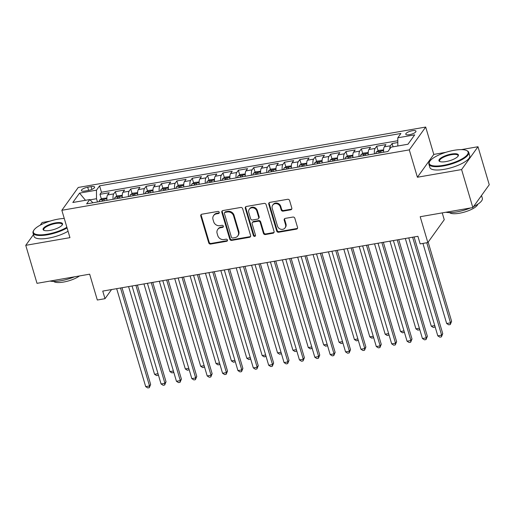 <?xml version="1.0" encoding="UTF-8"?>
<svg xmlns="http://www.w3.org/2000/svg" width="515" height="515" viewBox="0 0 515 515"><rect width="100%" height="100%" fill="white"/><g stroke="black" fill="none" stroke-linecap="round" stroke-linejoin="round"><path stroke-width="0.77" d="M219.242 212.289A1.139 1.017 -144.3 0 0 217.877 211.427L201.841 214.214A1.629 1.448 -144.3 0 0 200.773 215.972L208.73 242.829A1.629 1.448 -144.3 0 0 210.68 244.059L226.716 241.271A1.139 1.017 -144.3 0 0 227.463 240.042A1.139 1.017 -144.3 0 0 226.098 239.179L224.019 239.539A5.221 4.641 -144.3 0 1 217.781 235.606L217.118 233.366A5.221 4.641 -144.3 0 1 217.703 229.484A5.221 4.641 -144.3 0 1 220.529 227.752L222.602 227.392A1.139 1.017 -144.3 0 0 223.349 226.162A1.139 1.017 -144.3 0 0 221.984 225.306L219.911 225.667A5.221 4.641 -144.3 0 1 213.667 221.727L213.004 219.493A5.221 4.641 -144.3 0 1 213.596 215.605A5.221 4.641 -144.3 0 1 216.422 213.88L218.495 213.519A1.139 1.017 -144.3 0 0 219.242 212.289M412.283 130.739A5.317 1.597 -16.5 0 0 405.762 134.222A5.317 1.597 -16.5 0 0 409.444 134.685A5.317 1.597 -16.5 0 0 415.966 131.203A5.317 1.597 -16.5 0 0 412.283 130.739M290.743 209.817A1.629 1.448 -144.3 0 0 291.812 208.066L289.584 200.528A1.629 1.448 -144.3 0 0 287.628 199.299L269.821 202.395A1.629 1.448 -144.3 0 0 268.759 204.152L276.709 231.01A1.629 1.448 -144.3 0 0 278.66 232.239L296.473 229.143A1.629 1.448 -144.3 0 0 297.535 227.385L294.838 218.289A1.629 1.448 -144.3 0 0 292.887 217.06L285.271 218.379A1.629 1.448 -144.3 0 0 284.203 220.137L285.542 224.649A4.365 3.882 -144.3 0 1 285.046 227.9A4.365 3.882 -144.3 0 1 280.907 229.272A4.365 3.882 -144.3 0 1 277.463 226.053L272.229 208.375A4.365 3.882 -144.3 0 1 272.718 205.125A4.365 3.882 -144.3 0 1 276.858 203.747A4.365 3.882 -144.3 0 1 280.302 206.966L281.177 209.914A1.629 1.448 -144.3 0 0 283.128 211.144L290.743 209.817L291.187 209.206A1.629 1.448 -144.3 0 0 291.805 208.936M33.488 234.563L25.75 245.333L37.009 283.334L89.662 274.18L97.316 300.02L105.002 298.687L102.749 291.084L417.91 236.295L420.163 243.898L427.849 242.559L444.252 219.725L442.224 212.888M445.823 152.324L433.797 154.416L417.395 177.244L461.594 169.564L472.847 207.564L420.195 216.718L427.849 242.559M417.395 177.244L409.29 149.884L61.845 210.287L78.248 187.46L425.693 127.057L409.29 149.884M25.75 245.333L69.95 237.647L61.845 210.287M242.649 208.691A1.629 1.448 -144.3 0 0 240.698 207.461L222.892 210.558A1.629 1.448 -144.3 0 0 221.823 212.309L229.78 239.166A1.629 1.448 -144.3 0 0 231.731 240.396L249.537 237.299A1.629 1.448 -144.3 0 0 250.605 235.548L242.649 208.691M246.357 206.476L264.163 203.38A1.629 1.448 -144.3 0 1 266.113 204.609L274.07 231.467A1.629 1.448 -144.3 0 1 273.002 233.224L265.386 234.544A1.629 1.448 -144.3 0 1 263.435 233.314L260.204 222.422A1.629 1.448 -144.3 0 0 258.253 221.193L253.2 222.074A1.629 1.448 -144.3 0 0 252.131 223.825L255.492 235.168A1.139 1.017 -144.3 0 1 253.38 235.535L245.295 208.234A1.629 1.448 -144.3 0 1 246.357 206.476M461.594 169.564L477.991 146.73L489.25 184.731L472.847 207.564M49.949 221.147L42.153 222.506L40.241 225.158M397.812 142.533L392.082 143.524L393.061 146.82M389.739 149.009A6.65 2.292 -99.9 0 1 390.467 145.777L384.312 146.846L385.935 144.593L376.71 146.196L378.087 150.844M374.476 153.831A6.65 2.292 -99.9 0 1 375.094 148.449L368.94 149.517L370.562 147.271L361.337 148.874L362.715 153.515M359.103 156.502A6.65 2.292 -99.9 0 1 359.715 151.12L353.567 152.195L355.183 149.942L345.964 151.545L347.335 156.193M343.73 159.18A6.65 2.292 -99.9 0 1 344.342 153.798L338.194 154.867L339.81 152.614L330.585 154.217L331.963 158.865M328.358 161.852A6.65 2.292 -99.9 0 1 328.969 156.47L322.821 157.538L324.437 155.285L315.212 156.888L316.59 161.536M312.985 164.523A6.65 2.292 -99.9 0 1 313.596 159.141L307.449 160.21L309.064 157.957L299.839 159.56L301.217 164.208M297.612 167.195A6.65 2.292 -99.9 0 1 298.224 161.813L292.076 162.882L293.692 160.629L284.467 162.238L285.844 166.879M282.239 169.866A6.65 2.292 -99.9 0 1 282.851 164.485L276.697 165.553L278.319 163.307L269.094 164.909L270.472 169.551M266.86 172.538A6.65 2.292 -99.9 0 1 267.478 167.163L261.324 168.231L262.946 165.978L253.721 167.581L255.099 172.229M251.487 175.216A6.65 2.292 -99.9 0 1 252.099 169.834L245.951 170.903L247.573 168.65L238.348 170.253L239.72 174.9M236.115 177.887A6.65 2.292 -99.9 0 1 236.726 172.506L230.578 173.574L232.194 171.321L222.976 172.924L224.347 177.572M220.742 180.559A6.65 2.292 -99.9 0 1 221.353 175.177L215.206 176.246L216.821 173.993L207.597 175.596L208.974 180.244M205.369 183.231A6.65 2.292 -99.9 0 1 205.981 177.849L199.833 178.917L201.449 176.664L192.224 178.274L193.601 182.915M189.996 185.902A6.65 2.292 -99.9 0 1 190.608 180.52L184.46 181.589L186.076 179.342L176.851 180.945L178.229 185.587M174.624 188.58A6.65 2.292 -99.9 0 1 175.235 183.198L169.087 184.267L170.703 182.014L161.478 183.617L162.856 188.265M159.244 191.252A6.65 2.292 -99.9 0 1 159.862 185.87L153.708 186.939L155.33 184.685L146.106 186.288L147.483 190.936M143.872 193.923A6.65 2.292 -99.9 0 1 144.483 188.542L138.335 189.61L139.958 187.357L130.733 188.96L132.104 193.608M128.499 196.595A6.65 2.292 -99.9 0 1 129.111 191.213L122.963 192.282L124.579 190.029L115.36 191.632L113.738 193.885A6.65 2.292 80.1 0 0 113.126 199.266M116.731 196.279L115.36 191.632M84.956 191.046L88.335 190.453A5.15 1.551 -16.5 0 0 94.651 187.08A5.15 1.551 -16.5 0 0 91.084 186.63L87.698 187.215A5.15 1.551 -16.5 0 0 81.389 190.595A5.15 1.551 -16.5 0 0 84.956 191.046M397.825 145.996L397.799 137.788L400.902 133.469L99.575 185.857L96.472 190.177L96.505 198.726L97.47 201.989M397.799 137.788L414.71 134.853L407.97 144.232L391.059 147.168L387.956 151.487L86.636 203.876L89.739 199.556L72.827 202.492L79.561 193.112L96.472 190.177M397.805 140.724L101.468 192.243L99.981 194.309L109.206 192.707L107.59 194.953A6.65 2.292 80.1 0 0 106.978 200.335M129.111 191.213L130.733 188.96M144.483 188.542L146.106 186.288M159.862 185.87L161.478 183.617M175.235 183.198L176.851 180.945M190.608 180.52L192.224 178.274M205.981 177.849L207.597 175.596M221.353 175.177L222.976 172.924M236.726 172.506L238.348 170.253M252.099 169.834L253.721 167.581M267.478 167.163L269.094 164.909M282.851 164.485L284.467 162.238M298.224 161.813L299.839 159.56M313.596 159.141L315.212 156.888M328.969 156.47L330.585 154.217M344.342 153.798L345.964 151.545M359.715 151.12L361.337 148.874M375.094 148.449L376.71 146.196M390.467 145.777L392.082 143.524M96.505 198.726L90.028 199.846M433.797 154.416L425.693 127.057M477.991 146.73L461.382 149.62M105.002 298.687L111.562 289.552M101.358 198.951L99.981 194.309M101.468 192.243L99.575 185.857M92.925 202.781L89.739 199.556M122.963 192.282A6.65 2.292 80.1 0 0 122.351 197.663M138.335 189.61A6.65 2.292 80.1 0 0 137.724 194.992M153.708 186.939A6.65 2.292 80.1 0 0 153.097 192.32M169.087 184.267A6.65 2.292 80.1 0 0 168.469 189.649M184.46 181.589A6.65 2.292 80.1 0 0 183.842 186.971M199.833 178.917A6.65 2.292 80.1 0 0 199.221 184.299M215.206 176.246A6.65 2.292 80.1 0 0 214.594 181.628M230.578 173.574A6.65 2.292 80.1 0 0 229.967 178.956M245.951 170.903A6.65 2.292 80.1 0 0 245.34 176.285M261.324 168.231A6.65 2.292 80.1 0 0 260.712 173.613M276.697 165.553A6.65 2.292 80.1 0 0 276.085 170.935M292.076 162.882A6.65 2.292 80.1 0 0 291.458 168.263M307.449 160.21A6.65 2.292 80.1 0 0 306.837 165.592M322.821 157.538A6.65 2.292 80.1 0 0 322.21 162.92M338.194 154.867A6.65 2.292 80.1 0 0 337.582 160.249M353.567 152.195A6.65 2.292 80.1 0 0 352.955 157.571M368.94 149.517A6.65 2.292 80.1 0 0 368.328 154.899M384.312 146.846A6.65 2.292 80.1 0 0 383.701 152.228M85.49 200.29L79.561 193.112M219.268 212.785A1.139 1.017 -144.3 0 1 218.939 212.901L216.86 213.261A5.221 4.641 -144.3 0 0 214.034 214.987L213.596 215.605M217.703 229.484L218.148 228.866A5.221 4.641 -144.3 0 1 220.974 227.134L223.047 226.774A1.139 1.017 -144.3 0 0 223.375 226.658M201.23 214.478A1.629 1.448 -144.3 0 0 201.217 215.354L209.174 242.211A1.629 1.448 -144.3 0 0 211.124 243.441L227.16 240.653A1.139 1.017 -144.3 0 0 227.488 240.531M222.28 210.822A1.629 1.448 -144.3 0 0 222.268 211.691L230.224 238.548A1.629 1.448 -144.3 0 0 232.175 239.778L249.981 236.681A1.629 1.448 -144.3 0 0 250.599 236.417M225.171 212.354A1.139 1.017 -144.3 0 0 224.424 213.583L231.409 237.157A1.139 1.017 -144.3 0 0 232.774 238.02L234.962 237.64A5.221 4.641 -144.3 0 0 237.788 235.909A5.221 4.641 -144.3 0 0 238.374 232.027L233.604 215.914A5.221 4.641 -144.3 0 0 227.36 211.974L225.171 212.354L225.615 211.742A1.139 1.017 -144.3 0 0 224.997 212.116L224.553 212.734M237.788 235.909L238.233 235.291A5.221 4.641 -144.3 0 0 238.818 231.409L238.374 232.027M225.615 211.742L227.804 211.356A5.221 4.641 -144.3 0 1 234.048 215.296L238.818 231.409M252.318 222.615L252.762 221.997A1.629 1.448 -144.3 0 1 253.644 221.456L258.697 220.581A1.629 1.448 -144.3 0 1 260.648 221.811L263.873 232.696A1.629 1.448 -144.3 0 0 265.824 233.932L273.446 232.606A1.629 1.448 -144.3 0 0 274.064 232.342M245.745 206.74A1.629 1.448 -144.3 0 0 245.732 207.616L253.824 234.917A1.139 1.017 -144.3 0 0 255.517 235.664M256.856 211.124A4.365 3.882 -144.3 0 0 253.419 207.899A4.365 3.882 -144.3 0 0 249.279 209.277A4.365 3.882 -144.3 0 0 248.784 212.528L250.631 218.753A1.629 1.448 -144.3 0 0 252.582 219.982L257.635 219.107A1.629 1.448 -144.3 0 0 258.704 217.349L256.856 211.124L257.3 210.506A4.365 3.882 -144.3 0 0 253.863 207.281A4.365 3.882 -144.3 0 0 249.724 208.659L249.279 209.277M258.517 218.566L258.961 217.948A1.629 1.448 -144.3 0 0 259.148 216.738L258.704 217.349M257.3 210.506L259.148 216.738M272.718 205.125L273.162 204.507A4.365 3.882 -144.3 0 1 277.302 203.129A4.365 3.882 -144.3 0 1 280.746 206.354L281.615 209.296A1.629 1.448 -144.3 0 0 283.572 210.526L291.187 209.206M285.046 227.9L285.49 227.282A4.365 3.882 -144.3 0 0 285.98 224.031L285.542 224.649M284.653 218.643A1.629 1.448 -144.3 0 0 284.647 219.519L285.98 224.031M269.21 202.659A1.629 1.448 -144.3 0 0 269.197 203.534L277.154 230.392A1.629 1.448 -144.3 0 0 279.104 231.621L296.91 228.525A1.629 1.448 -144.3 0 0 297.528 228.261M106.869 198.011L102.06 198.52L99.633 200.02A4.403 1.519 80.1 0 0 99.195 201.687M106.933 199.897A4.403 1.519 80.1 0 0 106.882 200.354M103.966 200.863A4.403 1.519 -99.9 0 1 104.127 199.846C103.779 199.228 103.161 199.331 102.279 200.161A4.403 1.519 80.1 0 0 102.118 201.178M128.583 286.591L154.558 374.289L158.028 373.69M158.414 374.997L156.631 375.602L154.558 374.289M158.279 374.54L158.169 375.338M120.516 287.994L149.537 385.967L145.694 386.63L116.673 288.664M122.01 287.737L150.644 384.422L149.537 385.967L149.305 387.679L147.766 387.943L145.694 386.63M150.644 384.422L149.305 387.679M64.266 218.457A20.278 6.096 -16.5 0 0 58.221 219.113A20.278 6.096 -16.5 0 0 33.81 230.269A20.278 6.096 -16.5 0 0 47.406 234.171A20.278 6.096 -16.5 0 0 66.873 227.276M67.066 227.92A20.774 6.244 163.5 0 1 47.406 234.814A20.774 6.244 163.5 0 1 33.024 232.999A20.774 6.244 163.5 0 1 33.481 230.817L33.81 230.269M55.517 222.879A10.139 3.045 163.5 0 1 62.309 224.83A10.139 3.045 163.5 0 1 50.11 230.411A10.139 3.045 163.5 0 1 43.859 230.295A10.139 3.045 163.5 0 1 45.481 226.516A10.139 3.045 163.5 0 1 55.517 222.879M62.115 225.113A9.643 2.897 -16.5 0 0 62.186 224.36A9.643 2.897 -16.5 0 0 55.517 223.523A9.643 2.897 -16.5 0 0 43.704 229.838A9.643 2.897 -16.5 0 0 44.174 230.424M74.546 276.806A20.774 6.244 163.5 0 1 61.002 280.72A20.774 6.244 163.5 0 1 50.007 281.074M79.477 275.95A14.961 4.493 163.5 0 1 63.59 282.053A14.961 4.493 163.5 0 1 53.65 281.409M68.057 231.261A20.774 6.244 163.5 0 1 48.397 238.155A20.774 6.244 163.5 0 1 34.016 236.346L33.024 232.999M454.088 150.296A20.278 6.096 -16.5 0 0 429.684 161.446A20.278 6.096 -16.5 0 0 443.273 165.347A20.278 6.096 -16.5 0 0 463.346 158.079A20.278 6.096 -16.5 0 0 466.59 150.515A20.278 6.096 -16.5 0 0 454.088 150.296M466.59 150.515L467.163 150.792A20.774 6.244 163.5 0 1 468.74 152.376A20.774 6.244 163.5 0 1 443.273 165.991A20.774 6.244 163.5 0 1 428.898 164.182A20.774 6.244 163.5 0 1 429.349 161.993L429.684 161.446M451.385 154.056A10.139 3.045 163.5 0 1 458.183 156.006A10.139 3.045 163.5 0 1 445.977 161.588A10.139 3.045 163.5 0 1 439.726 161.478A10.139 3.045 163.5 0 1 441.349 157.693A10.139 3.045 163.5 0 1 451.385 154.056M457.983 156.29A9.643 2.897 -16.5 0 0 458.06 155.543A9.643 2.897 -16.5 0 0 451.385 154.7A9.643 2.897 -16.5 0 0 439.572 161.015A9.643 2.897 -16.5 0 0 440.042 161.607M470.42 207.989A20.774 6.244 163.5 0 1 456.876 211.897A20.774 6.244 163.5 0 1 445.881 212.251M477.804 204.21A14.961 4.493 163.5 0 1 459.464 213.236A14.961 4.493 163.5 0 1 449.524 212.586M468.74 152.376L469.731 155.723A20.774 6.244 163.5 0 1 444.265 169.332A20.774 6.244 163.5 0 1 429.883 167.523L428.898 164.182M480.991 196.228A20.774 6.244 163.5 0 1 479.793 197.895M481.512 195.507L482.336 198.281A20.774 6.244 163.5 0 1 473.543 206.599M122.242 195.34L117.433 195.848L115.012 197.348A4.403 1.519 80.1 0 0 114.568 199.015M122.306 197.226A4.403 1.519 80.1 0 0 122.261 197.683M119.338 198.185A4.403 1.519 -99.9 0 1 119.499 197.168C119.152 196.55 118.54 196.659 117.652 197.49A4.403 1.519 80.1 0 0 117.491 198.507M143.955 283.92L169.937 371.618L173.401 371.012M173.787 372.326L172.004 372.931L169.937 371.618M173.652 371.869L173.542 372.667M137.614 192.668L132.806 193.177L130.385 194.676A4.403 1.519 80.1 0 0 129.947 196.344M137.679 194.554A4.403 1.519 80.1 0 0 137.634 195.005M134.711 195.513A4.403 1.519 -99.9 0 1 134.872 194.496C134.524 193.878 133.913 193.988 133.024 194.818A4.403 1.519 80.1 0 0 132.864 195.835M159.328 281.248L185.31 368.946L188.773 368.341M189.16 369.648L187.376 370.259L185.31 368.946M189.024 369.191L188.915 369.989M152.994 189.996L148.178 190.499L145.758 192.005A4.403 1.519 80.1 0 0 145.32 193.672M153.052 191.883A4.403 1.519 80.1 0 0 153.007 192.333M150.084 192.842A4.403 1.519 -99.9 0 1 150.245 191.825C149.897 191.207 149.286 191.316 148.404 192.147A4.403 1.519 80.1 0 0 148.236 193.164M174.707 278.576L200.683 366.274L204.146 365.669M204.532 366.976L202.756 367.588L200.683 366.274M204.397 366.519L204.288 367.317M168.366 187.318L163.551 187.827L161.131 189.333A4.403 1.519 80.1 0 0 160.693 191.001M168.424 189.211A4.403 1.519 80.1 0 0 168.379 189.662M165.457 190.17A4.403 1.519 -99.9 0 1 165.618 189.153C165.27 188.535 164.658 188.645 163.776 189.475A4.403 1.519 80.1 0 0 163.615 190.492M190.08 275.905L216.055 363.603L219.519 362.998M219.911 364.305L218.128 364.91L216.055 363.603M219.776 363.848L219.66 364.646M135.896 285.323L164.909 383.289L161.066 383.958L132.052 285.992M137.383 285.065L166.023 381.75L164.909 383.289L164.678 385.008L163.139 385.272L161.066 383.958M166.023 381.75L164.678 385.008M151.268 282.651L180.289 380.617L176.445 381.287L147.425 283.321M152.755 282.394L181.396 379.079L180.289 380.617L180.05 382.33L178.512 382.6L176.445 381.287M181.396 379.079L180.05 382.33M166.641 279.98L195.661 377.946L191.818 378.615L162.798 280.649M168.128 279.722L196.769 376.401L195.661 377.946L195.423 379.658L193.885 379.928L191.818 378.615M196.769 376.401L195.423 379.658M182.014 277.308L211.034 375.274L207.191 375.944L178.171 277.971M183.501 277.044L212.141 373.729L211.034 375.274L210.796 376.986L209.264 377.257L207.191 375.944M212.141 373.729L210.796 376.986M183.739 184.647L178.93 185.155L176.503 186.655A4.403 1.519 80.1 0 0 176.066 188.323M183.797 186.533A4.403 1.519 80.1 0 0 183.752 186.99M180.829 187.499A4.403 1.519 -99.9 0 1 180.99 186.482C180.649 185.864 180.031 185.966 179.149 186.803A4.403 1.519 80.1 0 0 178.988 187.821M205.453 273.233L231.428 360.925L234.898 360.326M235.284 361.633L233.501 362.238L231.428 360.925M235.149 361.176L235.04 361.974M197.387 274.63L226.407 372.603L222.564 373.266L193.543 275.3M198.874 274.373L227.514 371.058L226.407 372.603L226.169 374.315L224.637 374.579L222.564 373.266M227.514 371.058L226.169 374.315M199.112 181.975L194.303 182.484L191.876 183.984A4.403 1.519 80.1 0 0 191.438 185.651M199.176 183.861A4.403 1.519 80.1 0 0 199.125 184.319M196.202 184.827A4.403 1.519 -99.9 0 1 196.37 183.81C196.022 183.192 195.404 183.295 194.522 184.125A4.403 1.519 80.1 0 0 194.361 185.143M220.826 270.555L246.801 358.253L250.271 357.655M250.657 358.961L248.874 359.567L246.801 358.253M250.522 358.504L250.412 359.303M212.759 271.959L241.78 369.925L237.936 370.594L208.916 272.628M214.253 271.701L242.887 368.386L241.78 369.925L241.548 371.643L240.009 371.907L237.936 370.594M242.887 368.386L241.548 371.643M214.485 179.304L209.676 179.812L207.249 181.312A4.403 1.519 80.1 0 0 206.811 182.98M214.549 181.19A4.403 1.519 80.1 0 0 214.498 181.647M211.581 182.149A4.403 1.519 -99.9 0 1 211.742 181.132C211.395 180.514 210.777 180.623 209.895 181.454A4.403 1.519 80.1 0 0 209.734 182.471M236.198 267.884L262.174 355.582L265.643 354.977M266.03 356.283L264.247 356.895L262.174 355.582M265.895 355.833L265.785 356.625M228.132 269.287L257.152 367.253L253.309 367.922L224.289 269.957M229.626 269.03L258.26 365.714L257.152 367.253L256.921 368.965L255.382 369.236L253.309 367.922M258.26 365.714L256.921 368.965M229.857 176.632L225.049 177.141L222.628 178.641A4.403 1.519 80.1 0 0 222.184 180.308M229.922 178.518A4.403 1.519 80.1 0 0 229.87 178.969M226.954 179.478A4.403 1.519 -99.9 0 1 227.115 178.46C226.767 177.842 226.156 177.952 225.267 178.782A4.403 1.519 80.1 0 0 225.107 179.799M251.571 265.212L277.553 352.91L281.016 352.305M281.402 353.612L279.619 354.223L277.553 352.91M281.267 353.155L281.158 353.953M243.511 266.616L272.525 364.581L268.682 365.251L239.668 267.285M244.998 266.358L273.639 363.036L272.525 364.581L272.293 366.294L270.755 366.564L268.682 365.251M273.639 363.036L272.293 366.294M245.23 173.961L240.421 174.463L238.001 175.969A4.403 1.519 80.1 0 0 237.563 177.636M245.295 175.847A4.403 1.519 80.1 0 0 245.249 176.297M242.327 176.806A4.403 1.519 -99.9 0 1 242.488 175.789C242.14 175.171 241.529 175.28 240.64 176.111A4.403 1.519 80.1 0 0 240.479 177.128M266.944 262.541L292.926 350.239L296.389 349.634M296.775 350.94L294.992 351.552L292.926 350.239M296.64 350.483L296.531 351.281M258.884 263.944L287.904 361.91L284.061 362.579L255.041 264.607M260.371 263.68L289.012 360.365L287.904 361.91L287.666 363.622L286.128 363.893L284.061 362.579M289.012 360.365L287.666 363.622M260.609 171.283L255.794 171.791L253.374 173.298A4.403 1.519 80.1 0 0 252.936 174.965M260.667 173.175A4.403 1.519 80.1 0 0 260.622 173.626M257.7 174.134A4.403 1.519 -99.9 0 1 257.861 173.117C257.513 172.499 256.901 172.609 256.019 173.439A4.403 1.519 80.1 0 0 255.852 174.456M282.323 259.869L308.298 347.567L311.762 346.962M312.148 348.269L310.371 348.874L308.298 347.567M312.013 347.812L311.903 348.61M274.257 261.266L303.277 359.238L299.434 359.908L270.414 261.935M275.744 261.008L304.384 357.693L303.277 359.238L303.039 360.951L301.5 361.215L299.434 359.908M304.384 357.693L303.039 360.951M275.982 168.611L271.167 169.12L268.746 170.62A4.403 1.519 80.1 0 0 268.309 172.287M276.04 170.497A4.403 1.519 80.1 0 0 275.995 170.954M273.072 171.463A4.403 1.519 -99.9 0 1 273.233 170.446C272.886 169.828 272.274 169.931 271.392 170.761A4.403 1.519 80.1 0 0 271.231 171.785M297.696 257.197L323.671 344.889L327.134 344.29M327.527 345.597L325.744 346.202L323.671 344.889M327.386 345.14L327.276 345.938M289.63 258.594L318.65 356.567L314.807 357.23L285.786 259.264M291.117 258.337L319.757 355.022L318.65 356.567L318.412 358.279L316.873 358.543L314.807 357.23M319.757 355.022L318.412 358.279M291.355 165.939L286.546 166.448L284.119 167.948A4.403 1.519 80.1 0 0 283.681 169.615M291.413 167.826A4.403 1.519 80.1 0 0 291.368 168.283M288.445 168.791A4.403 1.519 -99.9 0 1 288.606 167.768C288.265 167.156 287.647 167.259 286.765 168.09A4.403 1.519 80.1 0 0 286.604 169.107M313.069 254.519L339.044 342.218L342.507 341.619M342.9 342.926L341.117 343.531L339.044 342.218M342.765 342.469L342.655 343.267M305.002 255.923L334.023 353.889L330.179 354.558L301.159 256.592M306.489 255.665L335.13 352.35L334.023 353.889L333.784 355.608L332.252 355.871L330.179 354.558M335.13 352.35L333.784 355.608M320.375 253.251L349.395 351.217L345.552 351.887L316.532 253.921M321.862 252.994L350.503 349.679L349.395 351.217L349.164 352.93L347.625 353.2L345.552 351.887M350.503 349.679L349.164 352.93M335.748 250.58L364.768 348.546L360.925 349.215L331.905 251.249M337.241 250.322L365.875 347.001L364.768 348.546L364.536 350.258L362.998 350.528L360.925 349.215M365.875 347.001L364.536 350.258M306.728 163.268L301.919 163.776L299.492 165.276A4.403 1.519 80.1 0 0 299.054 166.944M306.792 165.154A4.403 1.519 80.1 0 0 306.74 165.611M303.818 166.113A4.403 1.519 -99.9 0 1 303.985 165.096C303.638 164.478 303.02 164.588 302.138 165.418A4.403 1.519 80.1 0 0 301.977 166.435M328.441 251.848L354.417 339.546L357.886 338.941M358.273 340.248L356.489 340.859L354.417 339.546M358.137 339.791L358.028 340.589M322.1 160.596L317.292 161.105L314.865 162.605A4.403 1.519 80.1 0 0 314.427 164.272M322.165 162.483A4.403 1.519 80.1 0 0 322.113 162.933M319.197 163.442A4.403 1.519 -99.9 0 1 319.358 162.425C319.01 161.807 318.392 161.916 317.51 162.746A4.403 1.519 80.1 0 0 317.349 163.764M343.814 249.176L369.789 336.874L373.259 336.269M373.645 337.576L371.862 338.188L369.789 336.874M373.51 337.119L373.401 337.917M337.473 157.925L332.664 158.427L330.237 159.933A4.403 1.519 80.1 0 0 329.8 161.601M337.537 159.811A4.403 1.519 80.1 0 0 337.486 160.262M334.57 160.77A4.403 1.519 -99.9 0 1 334.731 159.753C334.383 159.135 333.765 159.244 332.883 160.075A4.403 1.519 80.1 0 0 332.722 161.092M359.187 246.505L385.169 334.203L388.632 333.598M389.018 334.905L387.235 335.516L385.169 334.203M388.883 334.447L388.774 335.246M351.127 247.908L380.141 345.874L376.298 346.544L347.284 248.571M352.614 247.644L381.255 344.329L380.141 345.874L379.909 347.586L378.37 347.857L376.298 346.544M381.255 344.329L379.909 347.586M352.846 155.247L348.037 155.755L345.617 157.262A4.403 1.519 80.1 0 0 345.179 158.929M352.91 157.139A4.403 1.519 80.1 0 0 352.865 157.59M349.943 158.099A4.403 1.519 -99.9 0 1 350.103 157.081C349.756 156.463 349.144 156.566 348.256 157.403A4.403 1.519 80.1 0 0 348.095 158.42M374.56 243.833L400.541 331.525L404.005 330.926M404.391 332.233L402.608 332.838L400.541 331.525M404.256 331.776L404.146 332.574M366.5 245.23L395.52 343.202L391.677 343.865L362.657 245.9M367.987 244.973L396.627 341.657L395.52 343.202L395.282 344.915L393.743 345.179L391.677 343.865M396.627 341.657L395.282 344.915M368.219 152.575L363.41 153.084L360.989 154.584A4.403 1.519 80.1 0 0 360.552 156.251M368.283 154.461A4.403 1.519 80.1 0 0 368.238 154.918M365.315 155.427A4.403 1.519 -99.9 0 1 365.476 154.41C365.129 153.792 364.517 153.895 363.629 154.725A4.403 1.519 80.1 0 0 363.468 155.749M389.939 241.155L415.914 328.853L419.377 328.255M419.764 329.561L417.98 330.167L415.914 328.853M419.628 329.104L419.519 329.903M381.873 242.559L410.893 340.531L407.05 341.194L378.029 243.228M383.36 242.301L412 338.986L410.893 340.531L410.655 342.243L409.116 342.507L407.05 341.194M412 338.986L410.655 342.243M383.598 149.904L378.783 150.412L376.362 151.912A4.403 1.519 80.1 0 0 375.924 153.579M383.656 151.79A4.403 1.519 80.1 0 0 383.611 152.247M380.688 152.755A4.403 1.519 -99.9 0 1 380.849 151.732C380.501 151.12 379.89 151.223 379.008 152.054A4.403 1.519 80.1 0 0 378.847 153.071M405.311 238.484L431.287 326.182L434.75 325.583M435.136 326.89L433.36 327.495L431.287 326.182M435.001 326.433L434.892 327.231M397.245 239.887L426.266 337.853L422.422 338.522L393.402 240.557M398.732 239.63L427.373 336.314L426.266 337.853L426.027 339.572L424.489 339.836L422.422 338.522M427.373 336.314L426.027 339.572M422.937 243.415L446.66 323.51L450.503 322.841L451.61 321.302L428.158 242.127M451.61 321.302L450.271 324.553L450.503 322.841L426.781 242.745M450.271 324.553L448.732 324.823L446.66 323.51M412.618 237.215L441.638 335.181L437.795 335.851L408.775 237.885M414.105 236.958L442.746 333.643L441.638 335.181L441.4 336.894L439.868 337.164L437.795 335.851M442.746 333.643L441.4 336.894M113.738 193.885L107.59 194.953M88.644 190.402L87.698 187.215M91.902 189.398L91.084 186.63M216.86 213.261L216.422 213.88M223.047 226.774L222.602 227.392M220.974 227.134L220.529 227.752M227.16 240.653L226.716 241.271M211.124 243.441L210.68 244.059M209.174 242.211L208.73 242.829M201.217 215.354L200.773 215.972M218.939 212.901L218.495 213.519M249.981 236.681L249.537 237.299M232.175 239.778L231.731 240.396M230.224 238.548L229.78 239.166M222.268 211.691L221.823 212.309M234.048 215.296L233.604 215.914M227.804 211.356L227.36 211.974M273.446 232.606L273.002 233.224M265.824 233.932L265.386 234.544M263.873 232.696L263.435 233.314M260.648 221.811L260.204 222.422M258.697 220.581L258.253 221.193M253.644 221.456L253.2 222.074M253.824 234.917L253.38 235.535M245.732 207.616L245.295 208.234M283.572 210.526L283.128 211.144M281.615 209.296L281.177 209.914M280.746 206.354L280.302 206.966M284.647 219.519L284.203 220.137M296.91 228.525L296.473 229.143M279.104 231.621L278.66 232.239M277.154 230.392L276.709 231.01M269.197 203.534L268.759 204.152M106.869 198.739L99.698 199.981M102.556 201.107L102.279 200.161M122.242 196.067L115.07 197.309M117.935 198.43L117.652 197.49M137.614 193.389L130.443 194.638M133.308 195.758L133.024 194.818M152.987 190.717L145.816 191.966M148.681 193.086L148.404 192.147M168.36 188.046L161.189 189.295M164.053 190.415L163.776 189.475M183.733 185.374L176.561 186.623M179.426 187.743L179.149 186.803M199.105 182.703L191.941 183.945M194.799 185.072L194.522 184.125M214.485 180.031L207.313 181.274M210.172 182.394L209.895 181.454M229.857 177.353L222.686 178.602M225.551 179.722L225.267 178.782M245.23 174.682L238.059 175.93M240.923 177.051L240.64 176.111M260.603 172.01L253.432 173.259M256.296 174.379L256.019 173.439M275.976 169.338L268.804 170.581M271.669 171.707L271.392 170.761M291.348 166.667L284.177 167.909M287.042 169.029L286.765 168.09M306.721 163.989L299.556 165.238M302.414 166.358L302.138 165.418M322.1 161.317L314.929 162.566M317.787 163.686L317.51 162.746M337.473 158.646L330.302 159.895M333.166 161.015L332.883 160.075M352.846 155.974L345.674 157.223M348.539 158.343L348.256 157.403M368.219 153.303L361.047 154.545M363.912 155.672L363.629 154.725M383.591 150.631L376.42 151.874M379.285 152.994L379.008 152.054"/></g></svg>
